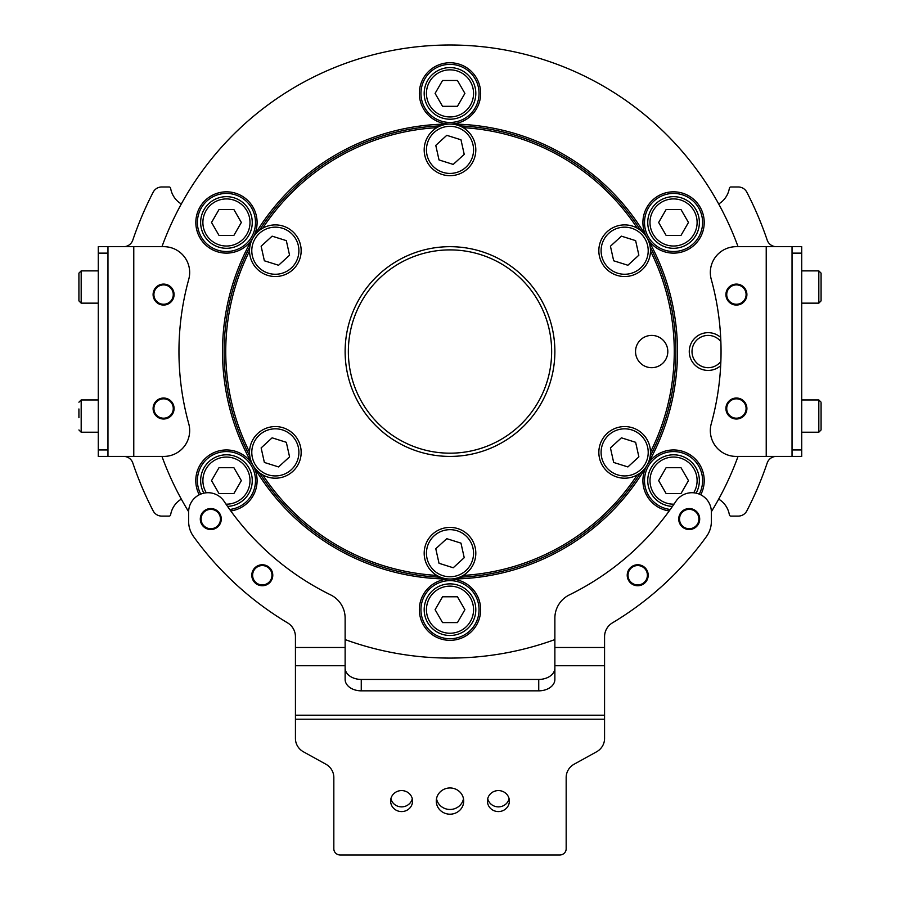<?xml version="1.0" encoding="UTF-8"?>
<svg xmlns="http://www.w3.org/2000/svg" width="900" height="900" viewBox="0 0 900 900"><rect width="100%" height="100%" fill="white"/><g stroke="black" fill="none" stroke-linecap="round" stroke-linejoin="round"><path stroke-width="1.35" d="M725.929 294.57A10.485 10.485 0 0 0 736.414 305.055A10.485 10.485 0 0 0 746.899 294.57A10.485 10.485 0 0 0 736.414 284.085A10.485 10.485 0 0 0 725.929 294.57M725.929 408.51A10.485 10.485 0 0 0 736.414 419.006A10.485 10.485 0 0 0 746.899 408.51A10.485 10.485 0 0 0 736.414 398.025A10.485 10.485 0 0 0 725.929 408.51M721.046 351.54A271.046 271.046 0 0 0 711.259 279.36A25.819 25.819 0 0 1 736.144 246.679L766.226 246.679L766.226 456.412L736.144 456.412A25.819 25.819 0 0 1 711.259 423.72A271.046 271.046 0 0 0 721.046 351.54M792.034 449.955L801.72 449.955L801.72 456.412L792.034 456.412L792.034 246.679L766.226 246.679M792.034 456.412L766.226 456.412M650.194 246.938A225.877 225.877 0 0 1 650.194 456.154M640.688 472.613A225.877 225.877 0 0 1 459.506 577.215M440.494 577.215A225.877 225.877 0 0 1 259.312 472.613M249.806 456.154A225.877 225.877 0 0 1 249.806 246.938M667.811 351.54A16.133 16.133 0 0 0 641.7 338.861A16.133 16.133 0 0 0 638.989 361.519A16.133 16.133 0 0 0 661.646 364.23A16.133 16.133 0 0 0 664.357 341.572A16.133 16.133 0 0 0 641.7 338.861M345.127 351.54A104.873 104.873 0 0 1 450 246.679A104.873 104.873 0 0 1 554.873 351.54A104.873 104.873 0 0 1 450 456.412A104.873 104.873 0 0 1 345.127 351.54M551.644 351.54A101.644 101.644 0 0 0 450 249.896A101.644 101.644 0 0 0 348.356 351.54A101.644 101.644 0 0 0 450 453.184A101.644 101.644 0 0 0 551.644 351.54M700.74 494.786A30.656 30.656 0 0 0 681.491 451.001A30.656 30.656 0 0 0 647.01 465.289A227.486 227.486 0 0 1 450 579.026A30.656 30.656 0 0 0 419.344 609.683A30.656 30.656 0 0 0 450 640.339A30.656 30.656 0 0 0 480.656 609.683A30.656 30.656 0 0 0 450 579.026L450 579.026A227.486 227.486 0 0 1 252.99 465.289A30.656 30.656 0 0 0 195.784 480.611A30.656 30.656 0 0 0 199.26 494.786M230.782 510.964A30.656 30.656 0 0 0 252.99 465.289L252.99 465.289A227.486 227.486 0 0 1 252.99 237.803A30.656 30.656 0 0 0 226.44 191.824A30.656 30.656 0 0 0 218.509 252.079A30.656 30.656 0 0 0 252.99 237.803L252.99 237.803A30.656 30.656 0 0 0 252.99 237.791M480.656 93.397A30.656 30.656 0 0 0 450 62.752A30.656 30.656 0 0 0 419.344 93.397A30.656 30.656 0 0 0 450 124.054A30.656 30.656 0 0 0 480.656 93.397M704.216 222.469A30.656 30.656 0 0 0 673.56 191.824A30.656 30.656 0 0 0 647.01 237.803A30.656 30.656 0 0 0 704.216 222.469M647.01 237.791A30.656 30.656 0 0 0 647.01 237.803A227.486 227.486 0 0 1 647.01 465.289L647.01 465.289A30.656 30.656 0 0 0 669.217 510.964M720.686 337.433A18.878 18.878 0 0 0 689.265 351.54A18.878 18.878 0 0 0 720.686 365.659M161.955 456.412A306.54 306.54 0 0 0 188.64 511.718M345.127 639.585A306.54 306.54 0 0 0 554.873 639.585M711.36 511.718A306.54 306.54 0 0 0 738.045 456.412M738.045 246.679A306.54 306.54 0 0 0 161.955 246.679M647.01 237.803L647.01 237.803A227.486 227.486 0 0 0 450 124.054L450 124.054A227.486 227.486 0 0 0 252.99 237.803M259.312 230.479A225.877 225.877 0 0 1 440.494 125.865M459.506 125.865A225.877 225.877 0 0 1 640.688 230.479M635.535 351.54A16.133 16.133 0 0 0 661.646 364.23M776.363 246.679A9.675 9.675 0 0 1 767.194 240.097A346.882 346.882 0 0 0 746.831 192.206A9.675 9.675 0 0 0 738.225 186.975L730.957 186.975A1.609 1.609 0 0 0 729.36 188.325A22.59 22.59 0 0 1 718.684 203.974M776.363 456.412A9.675 9.675 0 0 0 767.194 462.983A346.882 346.882 0 0 1 746.831 510.874A9.675 9.675 0 0 1 738.225 516.105L730.957 516.105A1.609 1.609 0 0 1 729.36 514.766A22.59 22.59 0 0 0 718.684 499.118M792.034 246.679L801.72 246.679L801.72 253.125L792.034 253.125M801.72 449.955L801.72 253.125M745.526 405.248A9.675 9.675 0 0 1 739.676 417.623A9.675 9.675 0 0 1 727.301 411.784A9.675 9.675 0 0 1 733.151 399.397A9.675 9.675 0 0 1 745.526 405.248M744.896 289.901A9.675 9.675 0 0 1 741.082 303.053A9.675 9.675 0 0 1 727.931 299.239A9.675 9.675 0 0 1 731.745 286.088A9.675 9.675 0 0 1 744.896 289.901M174.071 408.51A10.485 10.485 0 0 0 163.586 398.025A10.485 10.485 0 0 0 153.101 408.51A10.485 10.485 0 0 0 163.586 419.006A10.485 10.485 0 0 0 172.778 403.459A10.485 10.485 0 0 0 158.535 399.33A10.485 10.485 0 0 0 154.406 413.572M174.071 294.57A10.485 10.485 0 0 0 163.586 284.085A10.485 10.485 0 0 0 153.101 294.57A10.485 10.485 0 0 0 163.586 305.055A10.485 10.485 0 0 0 172.058 288.382A10.485 10.485 0 0 0 157.399 286.11A10.485 10.485 0 0 0 155.115 300.757M178.954 351.54A271.046 271.046 0 0 0 188.741 423.72A25.819 25.819 0 0 1 163.856 456.412L133.774 456.412L133.774 246.679L163.856 246.679A25.819 25.819 0 0 1 188.741 279.36A271.046 271.046 0 0 0 178.954 351.54M107.966 253.125L98.28 253.125L98.28 246.679L107.966 246.679L107.966 456.412L133.774 456.412M107.966 246.679L133.774 246.679M172.069 403.841A9.675 9.675 0 0 1 168.255 416.993A9.675 9.675 0 0 1 155.104 413.179A9.675 9.675 0 0 1 158.917 400.039A9.675 9.675 0 0 1 172.069 403.841M171.405 288.866A9.675 9.675 0 0 1 169.301 302.389A9.675 9.675 0 0 1 155.768 300.285A9.675 9.675 0 0 1 157.882 286.751A9.675 9.675 0 0 1 171.405 288.866M123.638 456.412A9.675 9.675 0 0 1 132.806 462.983A346.882 346.882 0 0 0 153.169 510.874A9.675 9.675 0 0 0 161.775 516.105L169.042 516.105A1.609 1.609 0 0 0 170.64 514.766A22.59 22.59 0 0 1 181.316 499.118M123.638 246.679A9.675 9.675 0 0 0 132.806 240.097A346.882 346.882 0 0 1 153.169 192.206A9.675 9.675 0 0 1 161.775 186.975L169.042 186.975A1.609 1.609 0 0 1 170.64 188.325A22.59 22.59 0 0 0 181.316 203.974M107.966 456.412L98.28 456.412L98.28 449.955L107.966 449.955M98.28 253.125L98.28 449.955M821.081 273.398L821.081 300.881L821.081 273.398M821.081 403.065L821.081 429.952L821.081 403.065M78.919 417.735L78.919 408.971M78.919 278.921L78.919 300.881L78.919 273.127L81.18 270.877L81.18 303.142L78.919 300.881M672.457 506.407A25.819 25.819 0 0 1 647.741 480.611A25.819 25.819 0 0 1 673.56 454.804A25.819 25.819 0 0 1 696.116 493.155M681.008 493.526L688.466 480.611L681.008 467.707L666.101 467.707L658.654 480.611L666.101 493.526L681.008 493.526M670.286 509.468A29.036 29.036 0 0 1 644.512 480.611A29.036 29.036 0 0 1 673.56 451.575A29.036 29.036 0 0 1 699.266 494.123M435.476 584.539A29.036 29.036 0 0 1 475.155 595.17A29.036 29.036 0 0 1 464.524 634.837A29.036 29.036 0 0 1 424.845 624.206A29.036 29.036 0 0 1 435.476 584.539M200.734 494.123A29.036 29.036 0 0 1 240.964 455.468A29.036 29.036 0 0 1 229.714 509.468M255.487 222.469A29.036 29.036 0 0 1 226.44 251.516A29.036 29.036 0 0 1 197.404 222.469A29.036 29.036 0 0 1 226.44 193.433A29.036 29.036 0 0 1 255.487 222.469M464.524 118.552A29.036 29.036 0 0 1 424.845 107.921A29.036 29.036 0 0 1 435.476 68.254A29.036 29.036 0 0 1 475.155 78.885A29.036 29.036 0 0 1 464.524 118.552M659.036 247.624A29.036 29.036 0 0 1 648.405 207.956A29.036 29.036 0 0 1 688.072 197.325A29.036 29.036 0 0 1 698.704 236.993A29.036 29.036 0 0 1 659.036 247.624M437.096 587.329A25.819 25.819 0 0 1 472.354 596.779A25.819 25.819 0 0 1 462.904 632.036A25.819 25.819 0 0 1 427.646 622.597A25.819 25.819 0 0 1 437.096 587.329M442.553 622.597L457.447 622.597L464.906 609.683L457.447 596.779L442.553 596.779L435.094 609.683L442.553 622.597M203.884 493.155A25.819 25.819 0 0 1 239.355 458.257A25.819 25.819 0 0 1 227.542 506.407M211.534 480.611L218.993 493.526L233.899 493.526L241.346 480.611L233.899 467.707L218.993 467.707L211.534 480.611M252.259 222.469A25.819 25.819 0 0 1 226.44 248.287A25.819 25.819 0 0 1 200.632 222.469A25.819 25.819 0 0 1 226.44 196.661A25.819 25.819 0 0 1 252.259 222.469M218.993 209.565L211.534 222.469L218.993 235.384L233.899 235.384L241.346 222.469L233.899 209.565L218.993 209.565M462.904 115.763A25.819 25.819 0 0 1 427.646 106.312A25.819 25.819 0 0 1 437.096 71.044A25.819 25.819 0 0 1 472.354 80.494A25.819 25.819 0 0 1 462.904 115.763M457.447 80.494L442.553 80.494L435.094 93.397L442.553 106.312L457.447 106.312L464.906 93.397L457.447 80.494M660.645 244.834A25.819 25.819 0 0 1 651.206 209.565A25.819 25.819 0 0 1 686.464 200.115A25.819 25.819 0 0 1 695.914 235.384A25.819 25.819 0 0 1 660.645 244.834M688.466 222.469L681.008 209.565L666.101 209.565L658.654 222.469L666.101 235.384L681.008 235.384L688.466 222.469M698.164 338.861A16.133 16.133 0 0 1 720.866 341.629A16.133 16.133 0 0 0 698.164 338.861A16.133 16.133 0 0 0 695.464 361.519A16.133 16.133 0 0 0 720.866 361.463M692.168 353.824A16.133 16.133 0 0 0 718.121 364.23M630.259 477.585A25.819 25.819 0 0 1 599.456 457.976A25.819 25.819 0 0 1 619.054 427.185A25.819 25.819 0 0 1 649.856 446.782A25.819 25.819 0 0 1 630.259 477.585M635.636 442.305L621.416 437.827L610.436 447.907L613.676 462.454L627.885 466.931L638.865 456.851L635.636 442.305M430.976 570.668A25.819 25.819 0 0 1 432.551 534.195A25.819 25.819 0 0 1 469.024 535.77A25.819 25.819 0 0 1 467.449 572.243A25.819 25.819 0 0 1 430.976 570.668M464.22 557.696L460.98 543.139L446.771 538.673L435.78 548.741L439.02 563.288L453.229 567.765L464.22 557.696M250.718 444.634A25.819 25.819 0 0 1 283.095 427.759A25.819 25.819 0 0 1 299.97 460.136A25.819 25.819 0 0 1 267.593 477A25.819 25.819 0 0 1 250.718 444.634M278.584 466.931L289.564 456.851L286.324 442.305L272.115 437.827L261.135 447.907L264.364 462.454L278.584 466.931M269.741 225.506A25.819 25.819 0 0 1 300.544 245.104A25.819 25.819 0 0 1 280.946 275.906A25.819 25.819 0 0 1 250.144 256.309A25.819 25.819 0 0 1 269.741 225.506M264.364 260.786L278.584 265.252L289.564 255.184L286.324 240.638L272.115 236.16L261.135 246.229L264.364 260.786M469.024 132.424A25.819 25.819 0 0 1 467.449 168.896A25.819 25.819 0 0 1 430.976 167.321A25.819 25.819 0 0 1 432.551 130.849A25.819 25.819 0 0 1 469.024 132.424M435.78 145.395L439.02 159.941L453.229 164.419L464.22 154.35L460.98 139.793L446.771 135.326L435.78 145.395M649.283 258.457A25.819 25.819 0 0 1 616.905 275.332A25.819 25.819 0 0 1 600.03 242.955A25.819 25.819 0 0 1 632.408 226.08A25.819 25.819 0 0 1 649.283 258.457M621.416 236.16L610.436 246.229L613.676 260.786L627.885 265.252L638.865 255.184L635.636 240.638L621.416 236.16M604.564 665.741L604.564 636.716A16.133 16.133 0 0 1 612.405 622.879A316.226 316.226 0 0 0 706.489 536.501A25.819 25.819 0 0 0 711.371 521.404L711.371 512.077A19.361 19.361 0 0 0 675.877 501.368A271.046 271.046 0 0 1 569.317 594.911A25.819 25.819 0 0 0 554.873 618.097L554.873 665.741L604.564 665.741L604.564 738.495A16.133 15.424 180 0 1 596.498 751.849L574.234 764.145A16.133 15.424 -0 0 0 566.168 777.51L566.168 848.824A6.458 6.176 180 0 1 559.71 855L340.29 855A6.458 6.176 180 0 1 333.832 848.824L333.832 777.51A16.133 15.424 -0 0 0 325.766 764.145L303.502 751.849A16.133 15.424 180 0 1 295.436 738.495L295.436 719.212L604.564 719.212M345.127 665.741L345.127 618.097A25.819 25.819 0 0 0 330.683 594.911A271.046 271.046 0 0 1 224.123 501.368A19.361 19.361 0 0 0 188.629 512.077L188.629 521.404A25.819 25.819 0 0 0 193.511 536.501A316.226 316.226 0 0 0 287.595 622.879A16.133 16.133 0 0 1 295.436 636.716L295.436 665.741L345.127 665.741L345.127 679.433A16.133 11.408 -0 0 0 361.26 690.84L538.74 690.84L538.74 679.433A16.133 11.408 180 0 0 554.873 668.025M450 814.196A13.714 13.117 180 0 0 463.714 801.079A13.714 13.117 180 0 0 450 787.961A13.714 13.117 180 0 0 436.286 801.079A13.714 13.117 180 0 0 450 814.196M436.511 798.716A13.714 13.117 180 0 0 450 809.471A13.714 13.117 180 0 0 463.489 798.716M498.397 811.575A10.969 10.496 180 0 0 509.377 801.079A10.969 10.496 180 0 0 498.397 790.582A10.969 10.496 180 0 0 487.429 801.079A10.969 10.496 180 0 0 498.397 811.575M487.71 798.716A10.969 10.496 180 0 0 509.096 798.716M401.603 811.575A10.969 10.496 180 0 0 412.571 801.079A10.969 10.496 180 0 0 401.603 790.582A10.969 10.496 180 0 0 390.623 801.079A10.969 10.496 180 0 0 401.603 811.575M390.904 798.716A10.969 10.496 180 0 0 412.29 798.716M689.209 529.526A10.485 10.485 0 0 0 699.694 519.041A10.485 10.485 0 0 0 689.209 508.556A10.485 10.485 0 0 0 678.724 519.041A10.485 10.485 0 0 0 689.209 529.526A10.485 10.485 0 0 1 680.929 512.606M637.706 585.731A10.485 10.485 0 0 0 648.191 575.246A10.485 10.485 0 0 0 637.706 564.761A10.485 10.485 0 0 0 627.221 575.246A10.485 10.485 0 0 0 647.887 577.766A10.485 10.485 0 0 0 628.436 570.352A10.485 10.485 0 0 0 632.812 584.516M262.294 585.731A10.485 10.485 0 0 0 272.779 575.246A10.485 10.485 0 0 0 262.294 564.761A10.485 10.485 0 0 0 251.809 575.246A10.485 10.485 0 0 0 262.294 585.731A10.485 10.485 0 0 0 265.5 565.267A10.485 10.485 0 0 0 252.304 572.029A10.485 10.485 0 0 0 259.076 585.225M210.791 529.526A10.485 10.485 0 0 0 221.276 519.041A10.485 10.485 0 0 0 210.791 508.556A10.485 10.485 0 0 0 200.306 519.041A10.485 10.485 0 0 0 210.791 529.526A10.485 10.485 0 0 1 200.396 517.613M538.74 690.84A16.133 11.408 -0 0 0 554.873 679.433L554.873 665.741M295.436 719.212L295.436 665.741M345.127 668.025A16.133 11.408 180 0 0 361.26 679.433L538.74 679.433M695.149 511.391A9.675 9.675 0 0 1 696.859 524.981A9.675 9.675 0 0 1 683.269 526.691A9.675 9.675 0 0 1 681.57 513.101A9.675 9.675 0 0 1 695.149 511.391M642.229 566.685A9.675 9.675 0 0 1 646.268 579.769A9.675 9.675 0 0 1 633.184 583.808A9.675 9.675 0 0 1 629.145 570.724A9.675 9.675 0 0 1 642.229 566.685M265.252 566.033A9.675 9.675 0 0 1 271.507 578.216A9.675 9.675 0 0 1 259.324 584.46A9.675 9.675 0 0 1 253.08 572.276A9.675 9.675 0 0 1 265.252 566.033M212.107 509.456A9.675 9.675 0 0 1 220.376 520.358A9.675 9.675 0 0 1 209.464 528.626A9.675 9.675 0 0 1 201.195 517.725A9.675 9.675 0 0 1 212.107 509.456M249.536 251.01A224.257 224.257 0 0 0 249.536 452.07M262.71 474.885A224.257 224.257 0 0 0 436.826 575.415M463.174 575.415A224.257 224.257 0 0 0 637.29 474.885M650.464 452.07A224.257 224.257 0 0 0 650.464 251.01M637.29 228.195A224.257 224.257 0 0 0 463.174 127.665M436.826 127.665A224.257 224.257 0 0 0 262.71 228.195M726.536 412.054A10.485 10.485 0 0 1 732.87 398.644A10.485 10.485 0 0 1 746.28 404.978A10.485 10.485 0 0 1 739.946 418.387A10.485 10.485 0 0 1 726.536 412.054M727.222 299.632A10.485 10.485 0 0 1 731.351 285.39A10.485 10.485 0 0 1 745.594 289.519A10.485 10.485 0 0 1 741.465 303.761A10.485 10.485 0 0 1 727.222 299.632M821.081 300.881L818.82 303.142L818.82 270.877L801.72 270.877M821.081 429.952L818.82 432.214L818.82 399.949L801.72 399.949M98.28 399.949L81.18 399.949L81.18 432.214L78.919 429.952M693.72 492.784A23.558 23.558 0 0 0 673.56 457.054A23.558 23.558 0 0 0 650.002 480.611A23.558 23.558 0 0 0 673.999 504.169M461.779 630.09A23.558 23.558 0 0 0 470.396 597.904A23.558 23.558 0 0 0 438.221 589.286A23.558 23.558 0 0 0 429.604 621.461A23.558 23.558 0 0 0 461.779 630.09M226.001 504.169A23.558 23.558 0 0 0 238.219 460.215A23.558 23.558 0 0 0 206.28 492.784M202.882 222.469A23.558 23.558 0 0 0 226.44 246.026A23.558 23.558 0 0 0 249.998 222.469A23.558 23.558 0 0 0 226.44 198.922A23.558 23.558 0 0 0 202.882 222.469M438.221 73.001A23.558 23.558 0 0 0 429.604 105.176A23.558 23.558 0 0 0 461.779 113.805A23.558 23.558 0 0 0 470.396 81.619A23.558 23.558 0 0 0 438.221 73.001M685.339 202.072A23.558 23.558 0 0 0 653.153 210.69A23.558 23.558 0 0 0 661.781 242.876A23.558 23.558 0 0 0 693.956 234.248A23.558 23.558 0 0 0 685.339 202.072M619.549 429.39A23.558 23.558 0 0 0 601.661 457.493A23.558 23.558 0 0 0 629.764 475.38A23.558 23.558 0 0 0 647.651 447.266A23.558 23.558 0 0 0 619.549 429.39M467.359 537.3A23.558 23.558 0 0 0 434.081 535.86A23.558 23.558 0 0 0 432.641 569.137A23.558 23.558 0 0 0 465.919 570.577A23.558 23.558 0 0 0 467.359 537.3M297.81 459.45A23.558 23.558 0 0 0 282.42 429.907A23.558 23.558 0 0 0 252.877 445.309A23.558 23.558 0 0 0 268.279 474.851A23.558 23.558 0 0 0 297.81 459.45M280.451 273.701A23.558 23.558 0 0 0 298.339 245.599A23.558 23.558 0 0 0 270.236 227.711A23.558 23.558 0 0 0 252.349 255.814A23.558 23.558 0 0 0 280.451 273.701M432.641 165.791A23.558 23.558 0 0 0 465.919 167.231A23.558 23.558 0 0 0 467.359 133.942A23.558 23.558 0 0 0 434.081 132.514A23.558 23.558 0 0 0 432.641 165.791M602.19 243.63A23.558 23.558 0 0 0 617.58 273.173A23.558 23.558 0 0 0 647.123 257.782A23.558 23.558 0 0 0 631.721 228.24A23.558 23.558 0 0 0 602.19 243.63M295.436 715.196L604.564 715.196M361.26 679.433L361.26 690.84M554.873 647.494L604.564 647.494M295.436 647.494L345.127 647.494M689.209 508.556A10.485 10.485 0 0 1 697.489 525.476M210.791 508.556A10.485 10.485 0 0 1 221.175 520.47M818.82 303.142L801.72 303.142M818.82 270.877L821.081 273.127M818.82 432.214L801.72 432.214M818.82 399.949L821.081 402.199M81.18 432.214L98.28 432.214M81.18 399.949L78.919 402.199M81.18 303.142L98.28 303.142M81.18 270.877L98.28 270.877"/></g></svg>
